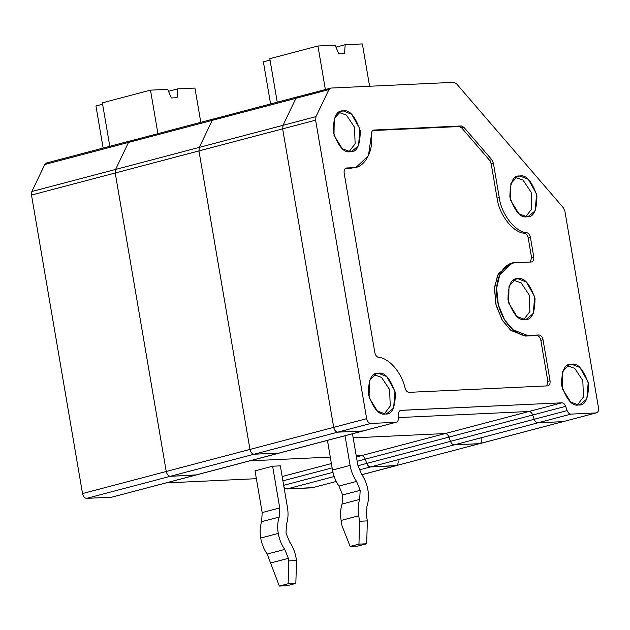 <?xml version="1.0" encoding="UTF-8"?>
<svg xmlns="http://www.w3.org/2000/svg" width="630" height="630" viewBox="0 0 630 630"><rect width="100%" height="100%" fill="white"/><g stroke="black" fill="none" stroke-linecap="round" stroke-linejoin="round"><path stroke-width="0.94" d="M112.62 496.952L195.922 475.044L111.762 497.18L86.657 498.354L111.762 497.18L195.481 475.115L170.376 476.288L86.657 498.354C84.617 498.133 83.247 496.534 82.522 493.558C83.247 496.534 84.617 498.133 86.657 498.354L170.376 476.288C168.344 476.059 166.966 474.469 166.249 471.492L82.522 493.558L31.5 195.056L82.522 493.558L166.249 471.492L115.219 172.99L31.5 195.056L31.862 191.512L31.5 195.056L115.219 172.99L115.589 169.446L31.862 191.512L44.785 164.501L31.862 191.512L115.589 169.446L128.504 142.435L44.785 164.501L46.856 162.942L44.785 164.501L128.504 142.435L130.575 140.876L128.504 142.435L115.589 169.446L115.219 172.99L166.249 471.492C166.966 474.469 168.344 476.059 170.376 476.288L196.339 474.886L170.376 476.288C168.344 476.059 166.966 474.469 166.249 471.492L115.219 172.99L115.589 169.446L128.504 142.435L130.575 140.876L128.504 142.435L212.223 120.369L199.308 147.381L212.223 120.369L128.504 142.435L115.589 169.446L199.308 147.381L198.946 150.916L199.308 147.381L115.589 169.446L115.219 172.99L198.946 150.916L249.968 449.426L198.946 150.916L115.219 172.99L166.249 471.492L249.968 449.426C250.685 452.395 252.063 453.994 254.095 454.214C252.063 453.994 250.685 452.395 249.968 449.426L166.249 471.492C166.966 474.469 168.344 476.059 170.376 476.288L254.095 454.214L279.208 453.049L254.095 454.214L170.376 476.288L195.481 475.115L279.208 453.049L195.922 475.044L363.368 430.912L279.208 453.049L254.095 454.214C252.063 453.994 250.685 452.395 249.968 449.426L198.946 150.916L249.968 449.426L333.687 427.36L249.968 449.426C250.685 452.395 252.063 453.994 254.095 454.214L337.822 432.148L254.095 454.214L279.208 453.049L362.927 430.975L337.822 432.148C335.782 431.928 334.404 430.329 333.687 427.36L282.665 128.851L198.946 150.916L199.308 147.381L212.223 120.369L199.308 147.381L283.027 125.315L199.308 147.381L198.946 150.916L282.665 128.851L283.027 125.315L295.95 98.304L212.223 120.369L214.302 118.81L212.223 120.369L295.95 98.304L298.022 96.744L295.95 98.304L283.027 125.315L282.665 128.851L333.687 427.36C334.404 430.329 335.782 431.928 337.822 432.148L362.927 430.975L337.822 432.148L362.927 430.975L395.892 422.289L363.368 430.912L395.892 422.289C397.459 422.061 398.31 420.785 398.436 418.477L398.467 414.138C398.593 411.823 399.436 410.555 401.011 410.319L400.152 410.547L401.011 410.319C399.436 410.555 398.593 411.823 398.467 414.138L398.436 418.477C398.31 420.785 397.459 422.061 395.892 422.289L370.779 423.462L337.822 432.148C335.782 431.928 334.404 430.329 333.687 427.36C334.404 430.329 335.782 431.928 337.822 432.148L370.779 423.462C368.747 423.242 367.369 421.643 366.652 418.674L333.687 427.36L282.665 128.851L283.027 125.315L282.665 128.851L315.622 120.165L282.665 128.851L333.687 427.36L366.652 418.674L315.622 120.165L315.992 116.621L283.027 125.315L295.95 98.304L298.022 96.744L295.95 98.304L328.907 89.61L295.95 98.304L283.027 125.315L315.992 116.621L328.907 89.61L330.986 88.058L453.844 82.317L456.419 83.656L563.322 207.719L564.882 211.176L598.5 407.846C598.799 410.839 597.988 412.54 596.059 412.941L563.102 421.635L596.059 412.941L570.953 414.115C569.323 414.036 568.063 412.863 567.15 410.602L565.653 406.326L532.689 415.02L534.193 419.289L567.15 410.602L534.193 419.289C535.098 421.549 536.366 422.722 537.988 422.801L570.953 414.115L537.988 422.801L563.102 421.635L537.988 422.801C536.366 422.722 535.098 421.549 534.193 419.289L532.689 415.02L565.653 406.326C564.748 404.066 563.48 402.893 561.85 402.814L400.57 410.39M398.443 417.588L528.893 411.5L561.85 402.814L528.893 411.5C530.515 411.579 531.783 412.752 532.689 415.02C531.783 412.752 530.515 411.579 528.893 411.5L398.443 417.588L528.893 411.5C530.515 411.579 531.783 412.752 532.689 415.02L534.193 419.289C535.098 421.549 536.366 422.722 537.988 422.801L563.102 421.635L537.988 422.801L454.269 444.874L479.375 443.701L563.102 421.635L479.816 443.63L454.269 444.874L537.988 422.801C536.366 422.722 535.098 421.549 534.193 419.289L450.474 441.354C451.379 443.615 452.639 444.788 454.269 444.874C452.639 444.788 451.379 443.615 450.474 441.354L534.193 419.289L532.689 415.02C531.783 412.752 530.515 411.579 528.893 411.5L445.166 433.566C446.796 433.645 448.064 434.818 448.969 437.086L532.689 415.02L448.969 437.086L450.474 441.354L448.969 437.086C448.064 434.818 446.796 433.645 445.166 433.566L528.893 411.5L398.443 417.588M480.233 443.473L596.059 412.941C597.988 412.54 598.799 410.839 598.5 407.846L564.882 211.176L563.322 207.719L456.419 83.656L453.844 82.317L330.986 88.058L328.907 89.61L315.992 116.621L315.622 120.165L366.652 418.674C367.369 421.643 368.747 423.242 370.779 423.462L395.892 422.289M298.022 96.744L330.986 88.058M489.628 160.311L461.68 127.882L459.113 126.543L372.661 130.575L459.113 126.543L461.68 127.882L489.628 160.311L491.187 163.768L489.628 160.311L491.825 159.737L489.628 160.311M355.092 167.438L350.76 168.257L345.264 168.517L350.76 168.257L356.202 167.186L350.76 168.257L352.957 167.682L346.146 168.045M512.033 263.245L515.269 262.749C507.961 261.615 493.07 273.31 497.338 300.242C502.267 327.151 520.892 337.278 527.704 335.483L513.151 329.907L504.685 319.977L498.33 304.881L496.637 288.178L499.795 274.68L512.033 263.245L509.835 263.82L497.598 275.255L494.44 288.76L496.133 305.463L502.488 320.552L510.954 330.49L525.507 336.066L527.704 335.483L538.91 334.963L527.704 335.483L525.507 336.066L538.91 334.963C540.949 335.184 542.32 336.782 543.044 339.759C542.32 336.782 540.949 335.184 538.91 334.963L536.713 335.538C538.752 335.766 540.123 337.365 540.847 340.334L543.044 339.759L550.053 380.78L543.044 339.759L540.847 340.334L547.856 381.363L550.053 380.78C550.352 383.772 549.541 385.473 547.62 385.883L409.083 392.348C407.24 392.199 405.901 390.797 405.074 388.143C401.814 372.826 388.915 357.856 378.559 357.375C376.693 356.903 375.448 355.312 374.834 352.603L344.145 173.077C343.846 170.084 344.657 168.383 346.587 167.982C344.657 168.383 343.846 170.084 344.145 173.077L374.834 352.603C375.448 355.312 376.693 356.903 378.559 357.375C388.915 357.856 401.814 372.826 405.074 388.143C405.901 390.797 407.24 392.199 409.083 392.348L547.62 385.883C549.541 385.473 550.352 383.772 550.053 380.78L547.856 381.363L546.738 385.922L547.856 381.363L540.847 340.334C540.123 337.365 538.752 335.766 536.713 335.538L525.507 336.066L510.56 330.159L501.952 319.662L495.763 303.928L494.581 286.973L498.298 273.822L510.946 263.576M373.984 130.04C372.22 130.355 371.377 131.859 371.464 134.544C371.377 131.859 372.22 130.355 373.984 130.04L461.31 125.961L463.877 127.299L491.825 159.737L493.384 163.186L499.251 197.505C501.291 214.216 515.466 232.36 526.688 232.627C528.554 233.1 529.798 234.691 530.413 237.4C529.798 234.691 528.554 233.1 526.688 232.627L524.491 233.202L526.688 232.627C515.466 232.36 501.291 214.216 499.251 197.505L497.054 198.088C499.094 214.791 513.269 232.935 524.491 233.202C526.357 233.675 527.601 235.266 528.216 237.975L530.413 237.4L533.752 256.898L530.413 237.4L528.216 237.975L531.555 257.481L533.752 256.898C534.051 259.891 533.24 261.592 531.31 262.001L515.269 262.749L531.31 262.001C533.24 261.592 534.051 259.891 533.752 256.898L531.555 257.481L530.428 262.041L531.555 257.481L528.216 237.975C527.601 235.266 526.357 233.675 524.491 233.202C513.269 232.935 499.094 214.791 497.054 198.088L491.187 163.768L497.054 198.088L499.251 197.505L493.384 163.186L491.187 163.768L493.384 163.186L491.825 159.737L463.877 127.299L461.68 127.882L463.877 127.299L461.31 125.961L459.113 126.543L461.31 125.961L373.543 130.111M346.587 167.982L352.957 167.682C364.234 168.383 373.795 151.263 371.464 134.544L368.424 155.791L356.202 167.186M547.62 385.883L548.053 385.812M531.31 262.001L531.751 261.93M515.584 177.495L523.073 180.148L531.169 192.315L531.791 208.814L525.774 216.736L531.791 208.814L531.169 192.315L523.073 180.148L515.584 177.495M526.885 216.751L528.09 216.61L535.169 210.853L536.579 193.993L528.287 179.314L519.923 176.014L517.513 176.471L510.906 183.503L510.654 200.411L518.939 213.791L526.885 216.751C520.687 218.2 515.017 211.625 509.883 197.009C509.985 182.157 513.332 175.156 519.923 176.014C526.121 174.557 531.791 181.133 536.925 195.749C536.823 210.609 533.476 217.61 526.885 216.751M513.67 280.232L521.16 282.886L529.255 295.053L529.877 311.551L523.861 319.465L529.877 311.551L529.255 295.053L521.16 282.886L513.67 280.232M524.971 319.481L526.176 319.347L533.256 313.59L534.665 296.73L526.373 282.051L518.01 278.751L515.6 279.208L508.993 286.24L508.741 303.148L517.025 316.528L524.971 319.481C518.774 320.938 513.103 314.362 507.969 299.746C508.071 284.894 511.418 277.893 518.01 278.751C524.207 277.294 529.869 283.87 535.012 298.486C534.909 313.346 531.562 320.339 524.971 319.481M338.924 112.423L346.413 115.077L354.509 127.244L355.131 143.742L349.114 151.665L355.131 143.742L354.509 127.244L346.413 115.077L338.924 112.423M350.225 151.68L351.43 151.539L358.509 145.782L359.919 128.929L351.627 114.251L343.263 110.943L340.854 111.4L334.246 118.44L333.995 135.348L342.279 148.727L350.225 151.68C344.027 153.137 338.357 146.554 333.223 131.946C333.325 117.085 336.672 110.085 343.263 110.943C349.461 109.486 355.123 116.07 360.266 130.678C360.163 145.538 356.816 152.539 350.225 151.68M374.023 374.732L381.512 377.386L389.608 389.553L390.23 406.051L384.213 413.973L390.23 406.051L389.608 389.553L381.512 377.386L374.023 374.732M385.324 413.989L386.529 413.847L393.608 408.09L395.018 391.23L386.725 376.559L378.362 373.251L375.952 373.708L369.345 380.74L369.093 397.656L377.378 411.028L385.324 413.989C379.126 415.446 373.456 408.862 368.322 394.254C368.424 379.394 371.771 372.393 378.362 373.251C384.56 371.794 390.23 378.378 395.364 392.986C395.262 407.846 391.915 414.847 385.324 413.989M401.011 410.319L561.85 402.814C563.48 402.893 564.748 404.066 565.653 406.326L567.15 410.602C568.063 412.863 569.323 414.036 570.953 414.115L596.059 412.941M578.529 404.964C572.339 406.421 566.669 399.845 561.527 385.229C561.629 370.369 564.976 363.376 571.567 364.234C577.765 362.778 583.435 369.353 588.577 383.969C588.475 398.822 585.128 405.822 578.529 404.964L579.734 404.822L586.813 399.073L588.223 382.213L579.939 367.534L571.567 364.234L569.158 364.691L562.558 371.724L562.299 388.631L570.591 402.011L578.529 404.964M567.228 365.715L574.725 368.369L582.821 380.528L583.443 397.034L577.427 404.948L583.443 397.034L582.821 380.528L574.725 368.369L567.228 365.715M367.92 489.967C368.912 495.999 368.589 501.456 366.959 506.339L366.432 515.434L367.361 520.892L359.635 521.254L358.95 544.131L350.162 546.446L357.887 546.084L366.684 543.769L358.95 544.131L366.684 543.769L367.361 520.892L366.684 543.769L357.887 546.084L350.162 546.446L358.95 544.131L359.635 521.254L358.698 515.797L341.121 520.435L342.058 525.885L350.162 546.446L342.058 525.885L341.121 520.435L358.698 515.797C357.714 509.772 358.029 504.315 359.659 499.425L360.195 490.329L356.58 481.43L339.003 486.061L342.61 494.959L360.195 490.329L342.61 494.959L342.082 504.055L359.659 499.425L342.082 504.055C340.452 508.945 340.129 514.403 341.121 520.435C340.129 514.403 340.452 508.945 342.082 504.055L342.61 494.959L339.003 486.061L356.58 481.43C353.32 476.768 351.162 471.429 350.091 465.405L332.506 470.035C333.577 476.059 335.743 481.407 339.003 486.061C335.743 481.407 333.577 476.059 332.506 470.035L350.091 465.405L345.019 435.747L350.091 465.405C351.162 471.429 353.32 476.768 356.58 481.43L360.195 490.329L359.659 499.425C358.029 504.315 357.714 509.772 358.698 515.797L359.635 521.254L367.361 520.892L366.432 515.434L366.959 506.339C368.589 501.456 368.912 495.999 367.92 489.967C366.849 483.942 364.683 478.603 361.423 473.941L357.816 465.042L361.423 473.941C364.683 478.603 366.849 483.942 367.92 489.967M345.161 44.73L362.376 43.927L369.605 86.255L362.376 43.927L345.161 44.73L335.963 47.156L345.161 44.73L344.547 53.558L345.161 44.73M325.363 89.492L317.937 46.006L269.813 58.692L277.247 102.17L269.813 58.692L317.937 46.006L335.144 45.203L338.751 53.834L344.547 53.558L338.751 53.834L335.144 45.203L317.937 46.006L325.363 89.492M327.442 440.378L332.506 470.035L327.442 440.378M353.17 437.858L445.166 433.566L353.17 437.858L445.166 433.566L361.447 455.632C363.077 455.718 364.337 456.892 365.25 459.152L366.747 463.42C367.652 465.68 368.92 466.854 370.55 466.94L395.656 465.767L479.375 443.701L454.269 444.874L370.55 466.94L454.269 444.874C452.639 444.788 451.379 443.615 450.474 441.354L366.747 463.42L450.474 441.354L448.969 437.086L365.25 459.152L448.969 437.086C448.064 434.818 446.796 433.645 445.166 433.566L353.17 437.858M352.469 433.786L357.816 465.042L352.469 433.786M263.387 61.85L270.05 60.094L263.387 61.85L270.585 103.926L263.387 61.85M249.803 460.845L330.293 457.089L249.803 460.845M396.514 465.538L370.55 466.94C368.92 466.854 367.652 465.68 366.747 463.42L365.25 459.152C364.337 456.892 363.077 455.718 361.447 455.632L356.249 455.876L361.447 455.632L445.166 433.566C446.796 433.645 448.064 434.818 448.969 437.086L450.474 441.354C451.379 443.615 452.639 444.788 454.269 444.874L479.375 443.701C481.304 443.292 482.115 441.591 481.816 438.598M212.223 120.369L214.302 118.81L212.223 120.369M297.58 96.807L214.302 118.81M284.752 549.431C281.492 544.769 279.326 539.43 278.255 533.405L260.678 538.036C261.749 544.06 263.915 549.399 267.175 554.061L284.752 549.431L267.175 554.061L279.326 586.073L287.052 585.711L295.84 583.396L288.115 583.75L279.326 586.073L288.115 583.75L288.8 560.881L288.359 558.33L270.782 562.96L288.359 558.33L284.752 549.431L288.359 558.33L288.8 560.881L288.115 583.75L295.84 583.396L287.052 585.711L279.326 586.073L267.175 554.061C263.915 549.399 261.749 544.06 260.678 538.036L278.255 533.405C277.271 527.373 277.586 521.916 279.216 517.033L261.639 521.664C260.009 526.554 259.686 532.011 260.678 538.036C259.686 532.011 260.009 526.554 261.639 521.664L279.216 517.033L279.744 507.938L262.167 512.568L261.639 521.664L262.167 512.568L279.744 507.938L272.617 466.216L255.032 470.846L262.167 512.568L255.032 470.846L272.617 466.216L279.744 507.938L279.216 517.033C277.586 521.916 277.271 527.373 278.255 533.405C279.326 539.43 281.492 544.769 284.752 549.431M286.516 523.947L285.988 533.043L289.595 541.942C292.856 546.604 295.021 551.943 296.092 557.967L296.525 560.519L295.84 583.396L296.525 560.519L288.8 560.881L296.525 560.519L296.092 557.967C295.021 551.943 292.856 546.604 289.595 541.942L285.988 533.043L286.516 523.947C288.146 519.057 288.461 513.6 287.477 507.575C288.461 513.6 288.146 519.057 286.516 523.947M361.943 474.697L396.097 465.696L361.919 474.658L395.656 465.767L370.55 466.94L359.218 469.925L370.55 466.94C368.92 466.854 367.652 465.68 366.747 463.42L357.95 465.743L366.747 463.42L365.25 459.152L357.171 461.278L365.25 459.152C364.337 456.892 363.077 455.718 361.447 455.632L356.43 456.955L361.447 455.632L356.249 455.876L361.447 455.632C363.077 455.718 364.337 456.892 365.25 459.152L366.747 463.42C367.652 465.68 368.92 466.854 370.55 466.94L395.656 465.767C397.585 465.357 398.396 463.656 398.097 460.664M194.93 88.066L200.789 122.322L194.93 88.066L177.715 88.869L194.93 88.066M168.517 91.295L177.715 88.869L168.517 91.295M177.101 97.697L177.715 88.869L177.101 97.697L171.305 97.965L177.101 97.697M167.706 89.334L171.305 97.965L167.706 89.334L150.491 90.137L167.706 89.334M95.949 105.982L102.611 104.226L95.949 105.982L103.139 148.058L95.949 105.982M102.367 102.824L150.491 90.137L102.367 102.824L109.801 146.302L102.367 102.824M157.925 133.623L150.491 90.137L157.925 133.623M280.342 465.853L287.477 507.575L280.342 465.853L272.617 466.216L280.342 465.853M213.861 118.881L130.575 140.876M166.076 482.911L256.378 478.698L166.076 482.911M282.169 476.532L331.404 463.554L282.169 476.532M282.909 480.855L332.136 467.877L282.909 480.855M283.673 485.32L332.971 472.327L283.673 485.32M312.795 487.604L286.823 489.006L284.02 487.376L286.823 489.006L334.168 476.524L286.823 489.006L311.937 487.833L336.247 481.47M130.142 140.947L46.415 163.012"/></g></svg>
